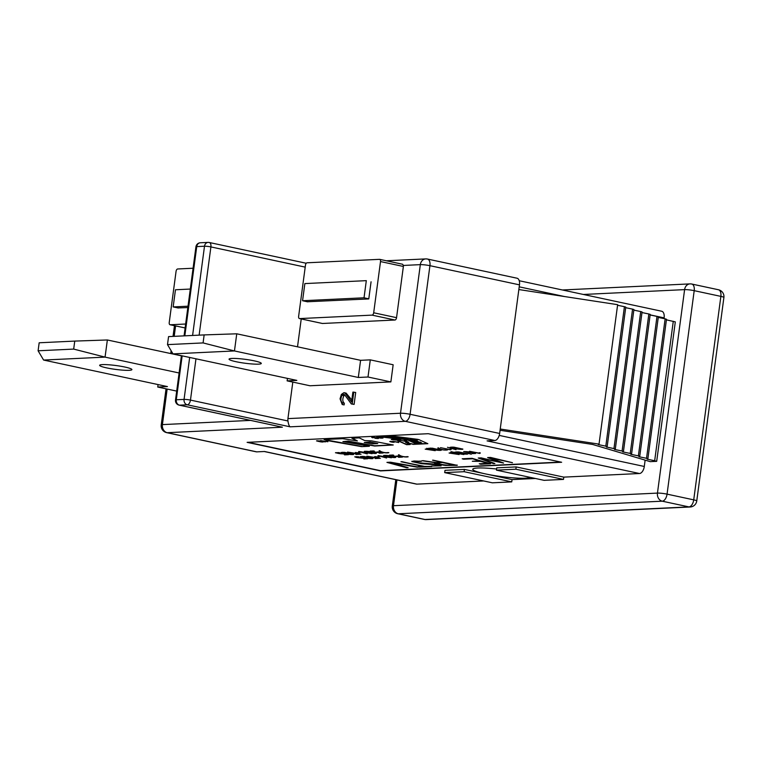 <?xml version="1.0" encoding="UTF-8"?>
<svg xmlns="http://www.w3.org/2000/svg" width="762" height="762" viewBox="0 0 762 762"><rect width="100%" height="100%" fill="white"/><g stroke="black" fill="none" stroke-linecap="round" stroke-linejoin="round"><path stroke-width="1.14" d="M395.364 438.731L397.402 439.179A4.696 0.562 7.6 0 1 397.65 439.398A4.696 0.562 7.6 0 1 393.363 439.388L391.297 439.493A7.944 0.953 -172.4 0 0 400.86 439.826A7.944 0.953 -172.4 0 0 400.45 439.455A5.382 0.648 -172.4 0 0 395.307 438.331L384.648 436.95A8.068 0.962 -172.4 0 0 376.78 436.874A8.068 0.962 -172.4 0 0 377.066 437.188A6.163 0.733 -172.4 0 0 377.409 437.35A5.201 0.619 -172.4 0 0 380.924 438.16L382.991 438.055L380.171 437.493A4.82 0.581 7.6 0 1 380 437.302A4.82 0.581 7.6 0 1 384.696 437.35L397.431 438.95A4.696 0.562 7.6 0 1 397.678 439.169L397.65 439.398M408.127 438.836L401.917 439.131L407.518 439.855L417.862 439.36L392.03 436.007L381.676 436.502L398.002 437.521L391.792 437.817L397.421 438.541L408.127 438.836L403.631 438.245M361.683 446.646L369.37 446.275L342.91 441.617L348.196 441.36L374.656 446.027L393.221 445.008L371.427 440.855L364.731 440.569L359.235 437.874L351.882 438.226L357.388 440.922L342.548 438.664L324.622 439.522L326.374 440.417L361.683 446.646L368.36 446.103M388.849 452.676C385.305 453.533 378.562 451.514 379.152 450.79L379.905 450.752C379.705 451.361 384.724 453.304 387.991 452.514L388.849 452.676M441.255 450.123C441.903 450.799 432.806 449.999 433.949 449.342L428.53 448.342L432.216 448.17L441.255 450.123M450.132 449.085L451.171 449.228L450.513 449.809L440.455 447.656L450.113 449.551M358.969 456.838C350.958 456.343 361.598 458.638 362.188 457.657L367.76 458.772L363.826 458.962L366.351 458.61L356.816 457.533L354.778 456.848L358.969 456.838L356.225 456.667M366.874 456.181L380.39 458.305L375.199 458.553L376.618 458.267L366.874 456.181M391.392 457.781L379.276 455.809L386.629 458.01L377.962 455.647L391.411 457.638M393.649 455.181C385.639 454.685 396.269 456.981 396.869 456L402.441 457.114L398.507 457.305L401.022 456.962L391.497 455.886L389.458 455.2L392.954 455.009L390.601 455.333M449.085 453.028L452.295 452.876L450.58 452.19L459.105 454.552L449.085 453.028M379.133 456.667C380.819 457.219 373.923 456.495 375.371 456.99L379.171 456.771M372.961 458.4C373.637 459.086 364.465 458.257 365.646 457.619L360.236 456.619L363.922 456.448L372.961 458.4M462.829 449.094C463.506 449.77 454.333 448.951 455.514 448.313L450.094 447.313L453.79 447.142L462.829 449.094M456.057 449.723L447.494 447.284L456.057 449.723M447.608 449.875C444.665 450.771 437.083 448.704 437.912 447.989L438.664 447.942C438.483 448.551 443.455 450.504 446.751 449.704L447.608 449.875M425.215 449.142L428.425 448.989L426.71 448.304L435.235 450.675L425.215 449.142M248.021 442.303L380.514 470.678L560.775 462.077M420.129 442.255L413.918 442.551L411.918 441.655L418.128 441.36L416.528 440.636L410.327 440.931L408.327 440.026L418.671 439.531L427.853 443.684L417.509 444.179L415.519 443.274L421.729 442.979L420.157 442.027L413.947 442.322L412.404 441.627M392.573 441.627L392.563 441.741C387.439 440.988 393.859 442.646 393.602 441.979L394.316 442.151C392.554 442.751 386.315 440.646 393.011 441.712L390.582 441.388M389.744 441.541L393.011 441.712M394.249 441.998L393.602 441.979M371.923 437.312L372.542 437.75C368.998 436.016 385.553 439.464 374.866 438.236L375.18 438.179C382.981 439.064 370.237 436.474 373.218 437.769L371.723 437.398M378.533 438.398L374.866 438.236M375.18 438.179L377.771 438.064M372.551 437.493L373.218 437.769M339.652 452.742C331.632 452.247 342.29 454.543 342.871 453.561L348.434 454.676L344.51 454.866L347.034 454.514L335.451 452.752L338.966 452.571L336.604 452.895M347.548 452.085L361.074 454.219L355.892 454.466L357.292 454.171L347.548 452.085M372.066 453.695L360.55 451.685L367.294 453.914L358.635 451.561L372.085 453.552M374.332 451.085C366.303 450.59 376.971 452.895 377.542 451.904L383.115 453.019L379.181 453.209L381.705 452.866L372.18 451.79L370.122 451.104L373.637 450.913L371.285 451.237M394.897 456.971L395.735 457.371C394.868 458.229 383.981 456.086 383.629 455.486C386.286 455.152 390.039 455.647 394.897 456.971M408.165 456.781C405.213 457.667 397.65 455.6 398.478 454.885L399.221 454.847C399.031 455.447 403.965 457.39 407.318 456.609L408.165 456.781M451.133 451.656L463.868 454.543A23.251 2.781 7.6 0 1 459.496 453.809L451.133 451.656M471.43 454.085L471.107 454.2A32.842 3.924 -172.4 0 0 468.316 453.428L471.43 454.085M472.049 458.81L463.677 459.21L462.201 458.781L472.04 458.314L490.566 463.744L480.736 464.21L479.25 463.772L487.632 463.372L480.746 461.362L472.316 461.258L479.279 460.924L472.078 458.581L462.905 458.743M500.672 462.486L487.623 457.571L490.547 457.429L512.464 462.696L490.157 457.943L503.568 463.048L480.803 458.391L494.89 463.534L493.405 463.601L478.241 458.019L481.165 457.876L500.672 462.486L488.185 457.543M421.796 460.705L436.159 462.515L441.16 462.277L433.111 460.172L457.219 465.334L445.656 465.43C440.55 464.906 432.025 462.925 435.083 462.677L421.796 460.705M434.607 462.925L435.112 462.448L422.986 460.648M421.424 461.315L414.338 461.715L417.185 462.658L434.397 464.096L441.112 465.868L431.559 466.001A78.486 9.392 -172.4 0 0 436.778 465.906L438.56 465.582L436.293 464.81L421.51 463.696L411.842 461.562L413.957 461.01L421.424 461.315M400.955 461.705L424.596 466.382L431.721 466.544L419.919 467.116L417.986 466.696L423.139 466.449L400.955 461.705M417.5 467.23L391.325 462.667L408.137 467.678L406.651 467.744L386.934 462.372L390.496 462.201L419.014 467.154L391.354 462.439L389.934 462.734M479.231 452.714L480.27 452.857L479.612 453.438L469.554 451.275L479.212 453.18M471.945 453.58C475.164 453.647 475.202 453.333 472.078 452.628L463.667 451.647L468.878 451.847L475.583 453.504L471.945 453.58M474.507 453.371L472.097 452.457M467.754 453.876C468.42 454.562 459.276 453.742 460.438 453.095L455.028 452.095L458.714 451.923L467.754 453.876M460.277 453.219L461.324 453.371M375.571 452.876L376.409 453.257C375.58 454.171 364.769 452.009 364.303 451.39C366.951 451.056 370.703 451.552 375.571 452.876M359.816 452.571C361.35 453.133 354.987 452.38 356.054 452.895L359.874 452.428M353.644 454.304C354.282 454.981 345.196 454.171 346.329 453.523L340.919 452.523L344.605 452.352L353.644 454.304M324.945 441.75L320.773 440.607L327.879 441.741L321.478 440.741L324.926 441.874L320.202 440.722M320.44 440.636L325.431 441.855M320.278 441.684L318.259 441.36C315.782 440.703 316.535 440.607 320.507 441.103L318.954 441.312C322.897 441.131 325.384 442.636 319.85 441.712L322.65 441.789M323.45 441.884L319.85 441.712M316.516 440.912L320.507 441.103M397.659 442.265A5.744 0.686 7.6 0 1 397.621 442.17A5.744 0.686 7.6 0 1 397.774 442.036L398.45 442.179A4.353 0.524 -172.4 0 0 398.364 442.265A4.353 0.524 -172.4 0 0 398.755 442.541L392.735 441.331L397.688 442.084M416.985 444.198L413.29 444.379L405.651 442.474L410.194 444.522L406.641 444.694L397.45 440.55L401.079 440.379L408.718 442.274L404.184 440.226L407.803 440.055L416.985 444.198M371.065 281.778L368.779 298.923L307.324 301.762M177.927 307.934L187.833 307.562M393.154 364.76L370.294 359.864L367.998 377.009L390.868 381.905L393.154 364.76L390.868 381.905L309.991 385.762L287.131 380.867L296.837 380.4L173.003 353.882L167.497 344.615L203.083 342.919L204.149 334.909L168.564 336.613L167.497 344.615M530.066 477.336A29.042 3.477 7.6 0 1 485.365 473.888A29.042 3.477 7.6 0 1 472.754 469.268A29.042 3.477 7.6 0 1 496.605 469.011M305.467 265.147L298.628 316.354A2.324 1.267 -77.9 0 0 299.437 318.564A2.324 1.267 -77.9 0 0 299.618 318.583L372.085 315.125A2.324 1.267 -77.9 0 0 373.685 312.772L380.514 261.566A2.324 1.267 -77.9 0 0 379.705 259.356A2.324 1.267 -77.9 0 0 379.524 259.337L307.057 262.795A2.324 1.267 -77.9 0 0 305.467 265.147M322.126 323.402A2.324 1.267 -77.9 0 0 322.297 323.459A2.324 1.267 -77.9 0 0 322.478 323.479L394.945 320.021A2.324 1.267 -77.9 0 0 396.545 317.668L403.374 266.462A2.324 1.267 -77.9 0 0 403.374 265.452L420.329 264.643A6.972 0.838 7.6 0 1 429.93 265.681L519.474 284.855A6.972 3.8 -77.9 0 0 517.046 278.225L427.511 259.051A6.972 6.972 0 0 0 425.72 258.909A6.972 5.782 87.3 0 0 420.329 264.643L400.507 413.242A6.972 5.782 87.3 0 0 405.308 421.329A6.972 3.8 -77.9 0 0 410.099 414.28A6.972 0.838 -172.4 0 0 400.507 413.242L287.931 418.614L292.808 382.076M185.642 324.021L170.221 324.755A2.324 1.267 102.1 0 1 170.04 324.745A2.324 1.267 102.1 0 1 169.231 322.536L176.07 271.32A2.324 1.267 102.1 0 1 177.67 268.976L193.081 268.234M500.072 430.282L592.56 444.437L650.224 461.648L656.692 461.334L675.303 321.878L666.417 319.85M647.891 458.705L646.528 458.305L665.14 318.84L666.493 319.249L647.891 458.705L647.081 459.153L654.672 460.734L673.284 321.278M665.14 318.84L658.273 317.421M639.747 456.276L638.385 455.876L656.996 316.411L658.349 316.821L639.747 456.276L638.937 456.724L646.528 458.305M656.996 316.411L650.129 314.982M631.603 453.847L630.241 453.447L648.853 313.982L650.205 314.392L631.603 453.847L630.803 454.295L638.385 455.876M648.853 313.982L641.985 312.553M623.459 451.418L622.097 451.018L640.709 311.553L642.061 311.963L623.459 451.418L622.659 451.866L630.241 453.447M640.709 311.553L633.841 310.124M615.315 448.989L613.953 448.589L632.565 309.124L633.917 309.534L615.315 448.989L614.515 449.437L622.097 451.018M632.565 309.124L625.697 307.696M607.171 446.561L605.809 446.151L624.421 306.695L625.773 307.105L607.171 446.561L606.371 447.008L613.953 448.589M624.421 306.695L617.553 305.267M518.846 289.55L617.639 304.676L599.027 444.132L598.227 444.579L605.809 446.151M515.864 469.211L516.169 466.925L496.757 467.849L496.453 470.144L544.087 480.336L563.499 479.412L515.864 469.211L496.453 470.144M444.998 470.325L464.41 469.402L512.045 479.593L511.74 481.879L492.328 482.813L444.694 472.611L444.998 470.325M444.694 472.611L464.106 471.688L464.41 469.402M179.137 405.136A4.648 2.534 -77.9 0 0 179.499 405.165A4.648 3.858 -92.7 0 1 176.298 399.774A4.648 0.552 -172.4 0 0 175.508 399.974A4.648 4.648 0 0 0 179.137 405.136L282.378 427.196L167.211 432.692A6.972 5.782 -92.7 0 1 162.411 424.605A6.972 0.838 -172.4 0 0 161.22 424.91A6.972 6.972 0 0 0 166.668 432.645A6.972 3.8 -77.9 0 0 167.211 432.692L256.756 451.866A6.972 3.8 102.1 0 1 256.213 451.818L166.668 432.645M195.967 358.807L190.462 400.098A4.648 0.552 -172.4 0 0 184.061 399.402A4.648 3.858 87.3 0 0 187.261 404.793A4.648 2.534 -77.9 0 0 190.462 400.098L287.95 420.976C288.465 424.329 289.198 426.282 290.141 426.825L405.308 421.329L494.843 440.503A6.972 3.8 -77.9 0 0 499.643 433.464L519.474 284.855M287.95 420.976A6.972 5.782 -92.7 0 1 287.931 418.614M247.117 442.351L380.486 470.906L561.642 462.267L428.273 433.702L247.117 442.351M599.027 444.132L500.234 429.016M355.702 392.478L354.111 404.393L351.33 403.955L344.795 394.983L343.767 394.345L342.481 394.811L344.386 395.221L343.948 395.678C342.3 399.069 342.424 401.603 344.329 403.279L344.11 404.917L342.205 404.508L340.043 398.831L341.366 394.44L343.881 392.697L345.224 393.259L351.558 401.984L352.873 392.106L355.702 392.478M346.119 393.116L351.815 400.021M297.513 346.815L301.228 318.945M403.374 265.452L402.66 264.271L379.705 259.356M656.692 461.334L654.672 460.734M483.651 480.955L416.938 484.137A6.972 3.8 102.1 0 1 416.385 484.089L264.243 451.514M464.106 471.688L511.74 481.879M535.41 478.479L512.045 479.593M563.499 479.412L563.804 477.126L516.169 466.925M416.938 484.137L264.519 451.495L256.756 451.866M645.138 460.124L644.29 466.468A6.972 3.8 102.1 0 1 639.499 473.516L563.804 477.126M639.499 473.516L487.08 440.874L494.843 440.503M664.026 318.611L664.121 317.868L650.148 314.877M519.227 280.73L661.702 311.239A6.972 3.8 102.1 0 1 664.121 317.868M353.797 392.068L352.206 403.984L354.111 404.393M352.206 403.984L351.33 403.955M342.481 394.811L342.043 395.268L343.948 395.678M342.043 395.268C340.395 398.659 340.519 401.203 342.414 402.879L344.329 403.279M342.414 402.879L342.205 404.508M421.729 442.979L420.157 442.027M427.406 443.474L417.538 443.951L416.004 443.255M418.128 441.36L416.566 440.407L410.356 440.703L408.813 440.007M378.4 438.236L377.762 438.283M343.595 453.59L342.252 453.752M336.804 453.047L335.604 452.676M347.605 454.485L344.51 454.866M357.921 454.142L357.311 454.009M359.94 451.675L359.369 451.523M378.276 451.933L376.933 452.104M371.485 451.399L370.275 451.018M382.276 452.838L379.209 452.98M426.206 449.228L425.634 449.123M434.531 450.485L429.101 449.18L426.196 449.313L433.959 450.323M429.035 448.951L428.425 448.98M446.999 449.751L445.722 449.847M440.741 449.237L438.007 447.808M451.799 447.075L451.295 447.265M458.038 448.085L456.943 448.113M457.743 448.075L457.705 448.304C462.61 449.028 462.448 449.199 457.219 448.828L456.571 448.361L457.219 448.828C462.448 449.199 462.61 449.028 457.705 448.304L456.6 448.142L457.248 448.599M451.323 447.532L450.256 447.208M462.696 448.97L461.239 449.104M456.39 448.589L455.486 448.323M452.199 447.075L452.171 447.275C450.847 447.589 452.037 447.894 455.743 448.18L451.256 447.427M361.96 456.381L361.436 456.571M368.17 457.39L367.094 457.419M367.875 457.381L367.846 457.61C372.761 458.333 372.599 458.505 367.36 458.133L366.712 457.667L367.36 458.133C372.599 458.505 372.761 458.333 367.846 457.61L366.741 457.448L367.389 457.905M361.474 456.838L360.397 456.514M372.828 458.276L371.38 458.41M366.532 457.895L365.627 457.629M362.341 456.381L362.312 456.59C360.988 456.895 362.179 457.2 365.884 457.486L361.398 456.733M375.466 456.609L374.647 456.628M379.028 456.648L378.171 456.667M395.602 457.219L394.44 457.305M384.953 455.771L383.781 455.381M392.63 457.305L394.649 457.181C394.106 456.733 384.877 454.847 384.696 455.628L392.63 457.305M407.565 456.657L406.279 456.743M401.307 456.143L398.574 454.704M479.279 460.924L472.078 458.581M487.632 463.372L480.774 461.134L473.012 461.229M489.899 463.544L479.946 463.744M494.338 463.334L478.812 457.991M503.034 462.848L480.803 458.391M511.673 462.505L490.157 457.943M443.093 462.448L437.102 463.163L440.436 464.248C446.58 465.296 451.056 465.544 453.857 464.991L443.093 462.448L437.207 463.077M457.248 465.106L445.684 465.201C440.579 464.677 432.064 462.696 435.112 462.448M441.16 462.277L432.549 460.191M453.857 464.991L443.065 462.677M441.065 465.753L432.549 466.001M420.5 461.086L414.376 461.534M438.588 465.353L432.102 463.906L421.538 463.467L411.861 461.324M423.139 466.449L401.86 461.658M430.844 466.363L418.881 466.658M407.422 467.477L387.668 462.334M480.241 453.18L479.222 453.114M472.002 452.438L470.497 452.638M464.944 451.933L463.81 451.571M475.478 453.39L474.202 453.504M471.24 452.447C462.715 450.58 463.963 452.571 470.106 452.666A8.134 0.972 -172.4 0 0 471.24 452.447L471.259 452.285M464.791 451.571L470.106 452.666M456.752 451.856L456.228 452.037M462.963 452.866L461.886 452.895M462.677 452.857L462.639 453.085C467.544 453.809 467.382 453.981 462.153 453.609L461.496 453.142L462.153 453.609C467.382 453.981 467.544 453.809 462.639 453.085L461.524 452.923L462.182 453.38M456.276 452.323L455.19 451.99M467.62 453.752L466.173 453.885M457.143 451.856L457.114 452.066C455.79 452.371 456.981 452.676 460.677 452.961L456.238 451.98M450.085 453.104L449.513 452.999M458.4 454.362L452.98 453.057L450.075 453.2L457.838 454.2M452.914 452.838L452.323 452.666M397.593 456.028L396.24 456.2M390.792 455.486L389.601 455.114M401.603 456.933L398.507 457.305M379.276 455.771L378.695 455.619M377.238 458.229L376.638 458.105M362.912 457.686L361.569 457.848M356.111 457.143L354.921 456.762M366.922 458.591L363.826 458.962M451.133 449.551L450.123 449.485M430.235 448.104L429.73 448.294M436.474 449.123L435.378 449.142M436.178 449.104L436.14 449.332C441.055 450.056 440.884 450.228 435.654 449.856L435.007 449.389L435.654 449.856C440.884 450.228 441.055 450.056 436.14 449.332L435.035 449.17L435.683 449.628M429.758 448.561L428.692 448.237M441.131 449.999L439.674 450.132M434.816 449.618L433.921 449.351M430.635 448.104L430.606 448.313C429.282 448.618 430.473 448.923 434.178 449.209L435.321 449.161C435.454 448.704 433.883 448.418 430.606 448.313L429.692 448.456M388.239 452.561L386.972 452.647M381.972 452.037L379.247 450.609M376.266 453.123L375.104 453.209M365.627 451.675L364.446 451.285M373.294 453.209L375.323 453.095C374.094 452.399 364.588 450.733 365.36 451.514L373.294 453.209M356.159 452.514L355.33 452.533M359.702 452.552L358.854 452.571M342.624 452.285L342.119 452.476M348.853 453.295L347.767 453.323M348.567 453.285L348.529 453.514C353.435 454.238 353.273 454.409 348.043 454.038L347.386 453.571L348.043 454.038C353.273 454.409 353.435 454.238 348.529 453.514L347.415 453.352L348.072 453.809M342.148 452.742L341.081 452.418M353.511 454.181L352.054 454.314M347.215 453.8L346.3 453.533M343.024 452.285L342.995 452.485C341.671 452.799 342.862 453.104 346.567 453.39L342.128 452.409M317.373 440.979L316.744 440.807M398.374 442.303L397.678 442.16M416.528 443.998L413.328 444.151L405.651 442.474M408.718 442.274L404.67 440.207M409.737 444.322L406.67 444.465L397.935 440.522M342.91 441.617L348.224 441.131L374.685 445.799L393.106 444.875M352.339 438.198L357.388 440.922M324.126 439.588L361.721 446.418M364.274 442.503L370.075 441.998L377.762 443.589L371.989 443.865L364.274 442.503L370.037 442.227L377.762 443.589M403.231 439.064L407.556 439.626L416.585 439.198M382.981 436.435L393.535 436.702L398.002 437.521M393.106 437.75L403.66 438.017M392.478 439.436A7.944 0.953 -172.4 0 0 400.822 439.703M376.847 436.769A8.068 0.962 -172.4 0 0 377.095 436.959A6.163 0.733 -172.4 0 0 377.438 437.121A5.201 0.619 -172.4 0 0 380.952 437.931L381.743 437.893M380 437.302L380.028 437.074A4.82 0.581 7.6 0 1 384.734 437.121L395.392 438.502M178.308 308.01L173.165 306.915L188.014 306.2M190.3 289.055L175.46 289.77L173.165 306.915M181.394 355.835L107.356 339.976L105.061 357.121L43.605 360.055L167.44 386.582L157.734 387.039L158.067 384.572M179.108 372.98L105.061 357.121L73.685 349.091L74.752 341.09L39.167 342.786L38.1 350.787L73.685 349.091M176.689 391.097L157.734 387.039M106.709 367.894A16.259 1.943 7.6 0 1 99.651 365.312A16.259 1.943 7.6 0 1 102.432 364.607A16.259 1.943 7.6 0 1 120.634 366.236A16.259 1.943 7.6 0 1 131.893 369.618A16.259 1.943 7.6 0 1 123.206 370.18A16.259 1.943 7.6 0 1 106.709 367.894M74.752 341.09L107.356 339.976M43.605 360.055L38.1 350.787M307.705 301.838L302.562 300.733L364.026 297.799L368.789 298.828M364.026 297.799L366.312 280.654L304.857 283.588L302.562 300.733M370.294 359.864L360.588 360.321L358.302 377.466L234.458 350.949L173.003 353.882M360.588 360.321L236.753 333.804L234.458 350.949L203.083 342.919M309.991 385.762L319.697 385.296M390.868 381.905L381.162 382.362M367.998 377.009L358.302 377.466M236.106 361.721A16.259 1.943 7.6 0 1 229.048 359.14A16.259 1.943 7.6 0 1 231.829 358.435A16.259 1.943 7.6 0 1 250.031 360.055A16.259 1.943 7.6 0 1 261.29 363.445A16.259 1.943 7.6 0 1 252.603 364.007A16.259 1.943 7.6 0 1 236.106 361.721M204.149 334.909L236.753 333.804M287.131 380.867L287.455 378.4M720.871 296.38A6.972 0.838 7.6 0 1 723.9 297.485A6.972 6.972 0 0 0 718.452 289.75A6.972 3.8 102.1 0 1 720.871 296.38L693.725 499.853A6.972 3.8 102.1 0 1 688.924 506.901A6.972 5.782 87.3 0 0 690.172 506.997A6.972 6.972 0 0 0 696.754 500.958A6.972 0.838 -172.4 0 0 693.725 499.853L667.055 494.138A6.972 0.838 -172.4 0 0 657.454 493.1A6.972 5.782 87.3 0 0 662.254 501.186A6.972 3.8 -77.9 0 0 667.055 494.138L694.201 290.665A6.972 3.8 -77.9 0 0 691.782 284.036A6.972 6.972 0 0 0 689.991 283.893A6.972 5.782 87.3 0 0 684.6 289.627A6.972 0.838 7.6 0 1 694.201 290.665L720.871 296.38M426.206 519.598A6.972 5.782 -92.7 0 1 424.958 519.494A6.972 3.8 102.1 0 1 424.415 519.455A6.972 6.972 0 0 0 426.206 519.598L690.172 506.997M688.924 506.901L424.958 519.494L398.288 513.779A6.972 5.782 -92.7 0 1 393.487 505.701A6.972 0.838 -172.4 0 0 392.297 506.006A6.972 6.972 0 0 0 397.745 513.74A6.972 3.8 -77.9 0 0 398.288 513.779L662.254 501.186L688.924 506.901M299.618 318.583L322.478 323.479M372.085 315.125L394.945 320.021M373.685 312.772L396.545 317.668M499.643 433.464L410.099 414.28L429.93 265.681A6.972 3.8 -77.9 0 0 427.511 259.051M380.514 261.566L403.374 266.462M192.595 335.461L204.502 246.231A4.648 0.552 7.6 0 1 210.903 246.917L305.2 267.119M182.156 355.844L176.298 399.774L184.061 399.402L189.662 357.454M199.13 335.156L210.903 246.917A4.648 2.534 -77.9 0 0 209.283 242.497A4.648 2.534 -77.9 0 0 208.921 242.468A4.648 3.858 87.3 0 0 208.093 242.402A4.648 3.858 87.3 0 0 204.502 246.231L196.739 246.602L184.833 335.832M195.939 246.802A4.648 0.552 7.6 0 1 196.739 246.602A4.648 3.858 -92.7 0 1 200.33 242.773A4.648 4.648 0 0 0 195.939 246.802L184.061 335.871M170.221 324.755L185.118 327.946L170.04 324.745M250.45 420.405L162.411 424.605L167.154 389.058M171.86 353.797L172.06 352.301M174.193 336.347L175.584 325.926M691.239 283.997A6.972 5.782 87.3 0 0 689.991 283.893L562.432 289.979M290.141 426.825L187.261 404.793L179.499 405.165L282.378 427.196M426.958 259.004A6.972 5.782 87.3 0 0 425.72 258.909L386.372 260.785M583.359 294.465L684.6 289.627L657.454 493.1L393.487 505.701L396.926 479.927M644.29 466.468L499.224 435.407M564.632 296.561L519.208 286.836M696.754 500.958L723.9 297.485M718.452 289.75L691.782 284.036M424.415 519.455L397.745 513.74M299.437 318.564L322.297 323.459M175.508 399.974L181.413 355.683M161.22 424.91L166.04 388.82M170.745 353.549L171.117 350.72M173.031 336.394L174.46 325.688M306.248 263.261L209.283 242.497A4.648 4.648 0 0 0 208.093 242.402L200.33 242.773M392.297 506.006L395.802 479.689M344.405 394.583L343.719 394.44M346.11 393.125L344.205 392.716"/></g></svg>
